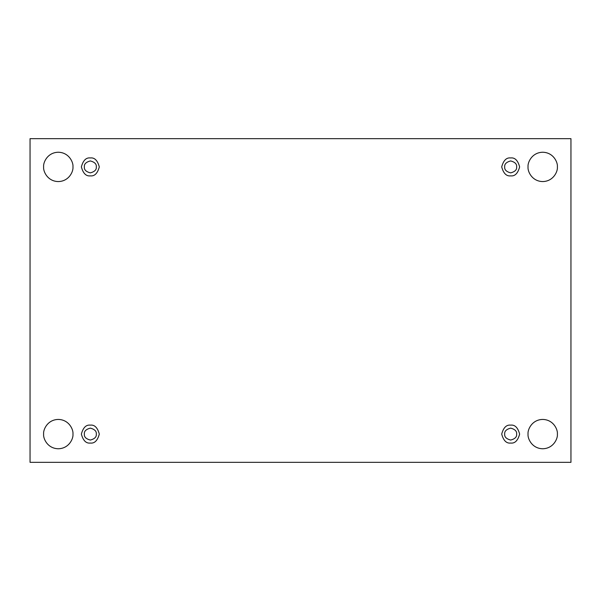 <?xml version="1.0" encoding="UTF-8"?>
<svg xmlns="http://www.w3.org/2000/svg" width="601" height="601" viewBox="0 0 601 601"><rect width="100%" height="100%" fill="white"/><g stroke="black" fill="none" stroke-linecap="round" stroke-linejoin="round"><path stroke-width="0.9" d="M528.046 434.095C527.46 438.384 531.855 448.556 542.711 448.759C553.566 448.556 557.961 438.384 557.375 434.095C557.961 438.384 553.566 448.556 542.711 448.759C531.855 448.556 527.46 438.384 528.046 434.095C527.46 429.805 531.855 419.633 542.711 419.43C553.566 419.633 557.961 429.805 557.375 434.095C557.961 429.805 553.566 419.633 542.711 419.43C531.855 419.633 527.46 429.805 528.046 434.095M43.625 434.095C43.039 438.384 47.434 448.556 58.289 448.759C69.145 448.556 73.54 438.384 72.954 434.095C73.54 438.384 69.145 448.556 58.289 448.759C47.434 448.556 43.039 438.384 43.625 434.095C43.039 429.805 47.434 419.633 58.289 419.43C69.145 419.633 73.54 429.805 72.954 434.095C73.54 429.805 69.145 419.633 58.289 419.43C47.434 419.633 43.039 429.805 43.625 434.095M528.046 166.905C527.46 171.195 531.855 181.367 542.711 181.57C553.566 181.367 557.961 171.195 557.375 166.905C557.961 171.195 553.566 181.367 542.711 181.57C531.855 181.367 527.46 171.195 528.046 166.905C527.46 162.616 531.855 152.444 542.711 152.241C553.566 152.444 557.961 162.616 557.375 166.905C557.961 162.616 553.566 152.444 542.711 152.241C531.855 152.444 527.46 162.616 528.046 166.905M43.625 166.905C43.039 171.195 47.434 181.367 58.289 181.57C69.145 181.367 73.54 171.195 72.954 166.905C73.54 171.195 69.145 181.367 58.289 181.57C47.434 181.367 43.039 171.195 43.625 166.905C43.039 162.616 47.434 152.444 58.289 152.241C69.145 152.444 73.54 162.616 72.954 166.905C73.54 162.616 69.145 152.444 58.289 152.241C47.434 152.444 43.039 162.616 43.625 166.905M90.33 175.868C94.567 176.371 97.557 173.388 99.293 166.905C97.557 160.422 94.567 157.432 90.33 157.943C94.567 157.432 97.557 160.422 99.293 166.905C97.557 173.388 94.567 176.371 90.33 175.868C86.093 176.371 83.111 173.388 81.368 166.905C83.111 160.422 86.093 157.432 90.33 157.943C86.093 157.432 83.111 160.422 81.368 166.905C83.111 173.388 86.093 176.371 90.33 175.868M84.358 166.905C84.02 169.73 86.011 171.721 90.33 172.878C94.65 171.721 96.641 169.73 96.303 166.905C96.641 164.081 94.65 162.09 90.33 160.933C86.011 162.09 84.02 164.081 84.358 166.905C84.02 164.081 86.011 162.09 90.33 160.933C94.65 162.09 96.641 164.081 96.303 166.905C96.641 169.73 94.65 171.721 90.33 172.878C86.011 171.721 84.02 169.73 84.358 166.905M510.67 175.868C514.907 176.371 517.889 173.388 519.632 166.905C517.889 160.422 514.907 157.432 510.67 157.943C514.907 157.432 517.889 160.422 519.632 166.905C517.889 173.388 514.907 176.371 510.67 175.868C506.433 176.371 503.443 173.388 501.707 166.905C503.443 160.422 506.433 157.432 510.67 157.943C506.433 157.432 503.443 160.422 501.707 166.905C503.443 173.388 506.433 176.371 510.67 175.868M504.697 166.905C504.359 169.73 506.35 171.721 510.67 172.878C514.989 171.721 516.98 169.73 516.642 166.905C516.98 164.081 514.989 162.09 510.67 160.933C506.35 162.09 504.359 164.081 504.697 166.905C504.359 164.081 506.35 162.09 510.67 160.933C514.989 162.09 516.98 164.081 516.642 166.905C516.98 169.73 514.989 171.721 510.67 172.878C506.35 171.721 504.359 169.73 504.697 166.905M510.67 443.057C514.907 443.568 517.889 440.578 519.632 434.095C517.889 427.612 514.907 424.629 510.67 425.132C514.907 424.629 517.889 427.612 519.632 434.095C517.889 440.578 514.907 443.568 510.67 443.057C506.433 443.568 503.443 440.578 501.707 434.095C503.443 427.612 506.433 424.629 510.67 425.132C506.433 424.629 503.443 427.612 501.707 434.095C503.443 440.578 506.433 443.568 510.67 443.057M504.697 434.095C504.359 436.919 506.35 438.91 510.67 440.067C514.989 438.91 516.98 436.919 516.642 434.095C516.98 431.27 514.989 429.279 510.67 428.122C506.35 429.279 504.359 431.27 504.697 434.095C504.359 431.27 506.35 429.279 510.67 428.122C514.989 429.279 516.98 431.27 516.642 434.095C516.98 436.919 514.989 438.91 510.67 440.067C506.35 438.91 504.359 436.919 504.697 434.095M90.33 443.057C94.567 443.568 97.557 440.578 99.293 434.095C97.557 427.612 94.567 424.629 90.33 425.132C94.567 424.629 97.557 427.612 99.293 434.095C97.557 440.578 94.567 443.568 90.33 443.057C86.093 443.568 83.111 440.578 81.368 434.095C83.111 427.612 86.093 424.629 90.33 425.132C86.093 424.629 83.111 427.612 81.368 434.095C83.111 440.578 86.093 443.568 90.33 443.057M84.358 434.095C84.02 436.919 86.011 438.91 90.33 440.067C94.65 438.91 96.641 436.919 96.303 434.095C96.641 431.27 94.65 429.279 90.33 428.122C86.011 429.279 84.02 431.27 84.358 434.095C84.02 431.27 86.011 429.279 90.33 428.122C94.65 429.279 96.641 431.27 96.303 434.095C96.641 436.919 94.65 438.91 90.33 440.067C86.011 438.91 84.02 436.919 84.358 434.095M30.05 138.666L570.95 138.666L570.95 462.334L30.05 462.334L30.05 138.666L30.05 462.334L570.95 462.334L570.95 138.666L30.05 138.666"/></g></svg>
